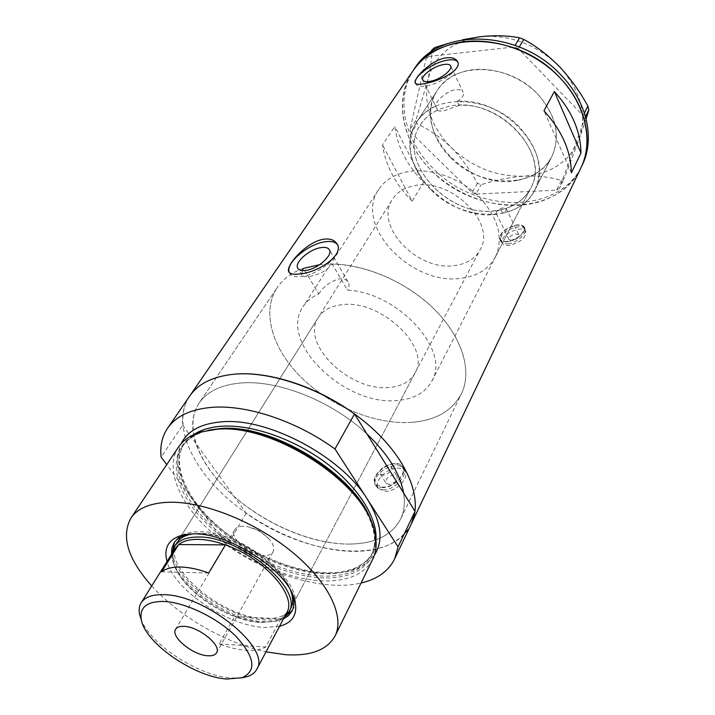 <?xml version="1.0" encoding="UTF-8"?>
<svg xmlns="http://www.w3.org/2000/svg" width="715" height="715" viewBox="0 0 715 715"><rect width="100%" height="100%" fill="white"/><g stroke="black" fill="none" stroke-linecap="round" stroke-linejoin="round"><path stroke-width="0.54" stroke-dasharray="3.58 2.68" d="M495.486 256.837C503.852 237.443 498.149 217.19 478.398 196.08C459.11 177.32 429.358 167.408 406.746 171.868C393.983 174.532 384.616 180.421 378.628 189.555C353.174 225.86 412.743 286.867 462.203 278.099C477.852 275.847 488.953 268.76 495.486 256.837L530.584 188.304C552.686 152.51 494.557 93.701 447.805 106.723C435.515 109.654 426.372 115.696 420.375 124.857C394.859 161.322 450.468 220.336 498.185 210.273C513.245 207.609 524.041 200.289 530.584 188.304C550.058 156.201 505.058 102.236 459.128 105.346L457.207 101.351C506.551 97.276 555.716 155.459 534.793 190.092C528.287 202.211 517.606 209.924 502.752 213.24C505.487 211.461 506.631 209.879 506.184 208.494L503.02 207.851C498.301 209.066 496.058 210.97 496.281 213.544L495.254 210.675C447.805 218.12 395.574 160.348 420.375 124.857C424.451 118.547 430.198 113.649 437.616 110.146L435.676 106.213C433.808 103.764 444.355 92.172 454.061 89.974C458.601 89.098 461.604 89.804 463.061 92.092L450.682 66.093M495.254 210.675L497.828 210.934L501.045 209.718L502.752 213.24M303.392 268.393C291.765 272.549 283.024 278.957 277.179 287.618C283.024 278.957 291.765 272.549 303.392 268.393L318.765 293.972C311.82 296.984 306.556 301.265 302.963 306.833C278.072 342.181 344.97 406.397 397.299 400.48C413.922 399.131 425.452 392.66 431.878 381.05C450.888 350.842 398.604 292.587 347.445 290.111L332.207 264.058C366.786 264.344 408.944 283.238 435.927 310.9C462.945 338.597 472.195 371.675 461.434 393.706C452.068 411.205 435.033 420.786 410.33 422.449C435.033 420.786 452.068 411.205 461.434 393.706L400.543 519.206C404.181 511.654 405.199 502.895 403.591 492.948C405.199 502.895 404.181 511.654 400.543 519.206C391.516 535.785 373.999 544.079 348.008 544.088C373.999 544.079 391.516 535.785 400.543 519.206L461.434 393.706C472.955 370.281 461.452 334.298 430.662 305.779C399.944 277.25 353.764 260.475 319.605 264.729M318.765 293.972C323.654 286.358 330.5 281.317 339.312 278.859C343.325 278.394 346.203 279.342 347.955 281.692C349.546 284.078 349.385 286.885 347.445 290.111M459.128 105.346L445.499 110.387C441.146 111.379 438.527 111.326 437.652 110.217L437.616 110.146M389.085 484.466L386.118 483.331C385.251 479.157 387.87 476.315 393.965 474.805L396.977 475.949C397.826 480.123 395.198 482.956 389.085 484.466M383.294 475.216L380.282 474.036C379.379 469.8 382.033 466.975 388.236 465.563L391.212 466.627C391.981 470.693 389.344 473.553 383.294 475.216M512.253 240.562L509.062 239.713C508.83 237.139 511.019 235.199 515.613 233.903L518.84 234.752C519.063 237.335 516.865 239.266 512.253 240.562M517.946 229.283C521.905 228.746 524.506 229.435 525.731 231.338C526.24 237.523 520.958 242.171 509.875 245.272C505.997 245.763 503.458 245.084 502.252 243.243C501.689 237.067 506.917 232.411 517.946 229.283M516.06 225.368C520.028 224.823 522.62 225.493 523.845 227.388C524.345 233.564 519.045 238.202 507.954 241.33C504.066 241.831 501.528 241.161 500.33 239.328C499.776 233.17 505.022 228.514 516.06 225.368M397.343 468.119C400.695 468.039 403.126 468.969 404.645 470.899C410.142 477.084 396.807 491.536 385.635 491.303L378.575 488.604C372.989 482.33 386.207 468.039 397.343 468.119M394.787 463.964C398.139 463.883 400.57 464.804 402.089 466.725C407.577 472.892 394.197 487.344 383.008 487.147L375.956 484.466C370.379 478.219 383.642 463.91 394.787 463.964M508.785 243.726C504.719 244.19 501.993 243.323 500.598 241.116C499.883 234.448 505.416 229.765 517.213 227.084C521.324 226.467 523.943 227.004 525.069 228.675C527.643 232.232 517.883 242.555 508.785 243.726M507.784 241.661C503.735 242.188 501.09 241.491 499.839 239.579C499.267 233.17 504.727 228.317 516.23 225.037C520.359 224.465 523.067 225.171 524.336 227.147C527.277 231.428 516.909 240.562 507.784 241.661M384.125 489.811C380.764 489.829 378.244 488.774 376.564 486.656C370.093 479.086 384.599 465.394 396.36 465.662C399.846 465.554 402.304 466.395 403.743 468.173C408.81 473.536 395.663 489.847 384.125 489.811M382.757 487.639L378.396 486.969L375.411 484.842C369.601 478.335 383.419 463.436 395.029 463.49C398.523 463.4 401.061 464.357 402.634 466.368C408.354 472.785 394.412 487.845 382.757 487.639M302.195 270.538L302.043 275.204C303.223 276.562 305.725 276.964 309.55 276.428C318.953 274.846 326.505 270.726 332.207 264.058M415.451 83.324L415.79 84.066C417.506 86.479 421.689 86.953 428.356 85.478C443.452 82.234 461.899 67.478 457.788 62.089L457.734 62.008M289.361 272.549L290.102 273.827C292.203 276.356 296.135 277.232 301.918 276.455C320.293 274.408 344.558 252.243 337.292 244.512L337.292 244.512M277.179 287.618C261.082 311.865 272.406 348.965 301.301 377.475C330.25 406.031 374.303 424.451 410.33 422.449C374.303 424.451 330.25 406.031 301.301 377.475C272.406 348.965 261.082 311.865 277.179 287.618L199.038 403.189C183.773 426.301 198.287 463.49 230.48 493.189C262.745 522.942 310.087 543.695 348.008 544.088C311.722 543.972 266.034 524.613 234.154 496.496L195.776 443.273C190.771 427.776 191.861 414.414 199.038 403.189C206.814 391.784 220.327 385.09 239.579 383.115C220.327 385.09 206.814 391.784 199.038 403.189L277.179 287.618M496.97 214.187C446.089 222.249 389.943 160.258 416.711 122.113C421.189 115.24 427.507 109.949 435.676 106.213M517.535 180.314C467.351 191.602 409.909 129.46 437.348 90.376C443.747 80.67 453.346 74.19 466.144 70.928C488.971 65.36 518.33 74.512 536.929 93.334C555.921 114.606 560.918 135.609 551.926 156.344C544.919 169.285 533.462 177.275 517.535 180.314M411.331 523.863C401.294 542.345 381.828 551.524 352.933 551.39C311.105 550.782 259.241 527.893 223.875 495.191C188.608 462.551 172.601 421.573 189.663 396.074C184.086 404.44 181.771 414.128 182.709 425.157L161.107 457.064M581.107 167.444C570.659 187.679 553.213 199.941 528.787 204.249C493.52 209.978 452.148 194.06 426.801 165.648C401.473 137.28 394.564 98.053 413.082 70.705C392.794 99.787 402.617 143.054 432.343 171.448C475.725 216.332 558.54 217.271 581.045 167.587M431.878 381.05L530.584 188.304C524.56 199.449 514.711 206.59 501.045 209.718M412.153 201.138C395.404 184.291 385.528 165.549 382.516 144.913L394.787 126.546C397.585 147.076 407.193 165.674 423.611 182.343L412.153 201.138L382.516 144.913M367.01 434.059C332.126 400.945 276.759 379.2 239.579 383.115C276.759 379.2 332.126 400.945 367.01 434.059M457.207 101.351C462.408 98.161 464.357 95.077 463.061 92.092M423.611 182.343L394.787 126.546M571.374 172.86L543.972 110.816M431.386 190.27C461.953 221.623 519.304 222.955 534.793 190.092C543.874 169.571 538.69 148.506 519.251 126.886C489.248 94.863 433.129 93.415 416.711 122.113C403.796 141.57 410.759 170.635 431.386 190.27M450.799 157.827C480.319 188.608 536.447 189.153 551.926 156.344C561.016 135.859 556.199 115.044 537.466 93.88C508.562 62.545 453.802 61.749 437.348 90.376C424.451 109.806 430.859 138.576 450.799 157.827M414.682 68.381C394.394 97.455 404.154 140.694 433.808 169.044C477.12 213.91 559.917 214.697 582.323 164.897M586.094 118.931L579.409 138.603L564.224 178.589L561.338 180.466C550.398 177.061 537.921 175.631 523.907 176.185C509.858 177.204 495.584 180.055 481.088 184.729L477.388 183.263C470.318 170.063 461.613 158.167 451.281 147.576C440.628 137.405 429.25 129.495 417.14 123.856L415.898 120.406L427.82 79.982C430.537 67.871 431.958 57.826 432.083 49.836M585.487 116.634L559.505 188.268L564.224 178.589M561.338 180.466L556.61 190.145L475.859 194.123L481.088 184.729M477.388 183.263L472.123 192.639L411.286 132.883L417.14 123.856M415.898 120.406L410.017 129.424L426.033 58.71L430.135 52.696M447.751 43.544L462.694 39.727M432.262 51.239L428.714 56.44L514.094 46.967L515.086 45.322M519.269 46.922L518.286 48.557L583.091 115.678L584.396 113.05M480.301 36.706C510.081 34.293 536.491 44.303 559.541 66.727C580.517 90.376 587.14 114.337 579.409 138.603C569.784 161.527 551.283 174.058 523.907 176.185C496.46 176.891 472.249 167.355 451.281 147.576C431.199 126.913 423.378 104.381 427.82 79.982C434.219 55.788 451.719 41.363 480.301 36.706M584.101 119.432L583.091 115.678M518.286 48.557L514.094 46.967M428.714 56.44L426.033 58.71M410.017 129.424L411.286 132.883M472.123 192.639L475.859 194.123M556.61 190.145L559.505 188.268M279.502 626.322L264.738 627.466C228.121 626.242 174.38 590.232 167.033 561.49M291.586 592.243C282.282 565.279 229.837 532.371 197.581 533.47L190.476 533.962M171.502 554.357C172.78 581.626 227.477 620.799 264.577 621.746C272.102 622.13 278.394 621.174 283.444 618.877M290.594 590.384C281.925 564.314 231.151 532.291 199.86 533.354L192.585 533.891M318.3 317.487C299.907 343.861 350.35 392.178 389.55 387.414C401.723 386.332 410.195 381.569 414.968 373.141C431.905 347.258 379.334 298.03 340.617 304.903C330.178 306.377 322.742 310.569 318.3 317.487L176.927 542.739C160.419 565.887 221.873 617.992 264.416 618.582C277.715 619.136 286.509 615.713 290.808 608.304L480.069 249.83C497.059 223.125 450.53 177.088 414.003 185.784C404.172 187.75 396.977 192.281 392.428 199.369C373.668 226.485 418.552 272.29 455.589 265.435C467.056 263.692 475.216 258.49 480.069 249.83M292.399 610.261L292.909 609.359C309.363 586.13 242.188 529.752 198.645 531.754C186.937 531.906 179.036 535.142 174.952 541.452L174.469 542.283M172.512 552.15C173.11 579.409 228.148 619.127 265.506 620.021C273.291 620.414 279.735 619.369 284.847 616.902M372.542 525.239L373.731 529.332C381.73 560.015 358.966 579.213 323.672 577.89C282.085 576.746 228.13 549.343 198.341 514.666C168.302 480.114 167.864 441.843 203.623 431.395L207.922 430.323M178.348 447.268C164.53 468.405 179.215 503.146 210.55 531.352C241.956 559.595 287.484 579.794 323.538 580.911C348.08 581.42 364.489 574.181 372.756 559.193M182.709 425.157L195.776 443.273C202.139 461.801 214.938 479.542 234.154 496.496L246.201 513.209C306.1 556.788 392.267 565.887 411.393 523.738M246.201 513.209L227.093 545.447L166.738 464.607M227.093 545.447C269.68 575.387 324.86 591.627 361.057 583.02M151.705 585.951C179.233 616.491 225.788 643.321 266.007 651.839M241.536 677.9L230.945 678.008C199.02 675.881 151.124 645.1 141.4 620.182M242.975 526.231C238.89 526.303 236.12 527.482 234.69 529.797C228.952 537.921 249.866 555.957 264.362 555.573C268.679 555.591 271.575 554.357 273.058 551.891C274.748 548.45 273.461 544.195 269.197 539.128C263.281 532.782 256.095 528.644 247.64 526.714L242.975 526.231M175.211 548.432C172.78 552.436 172.27 557.262 173.691 562.911C178.133 581.822 206.018 606.079 234.52 616.536L219.165 643.893C228.764 647.558 237.693 649.703 245.951 650.319C254.183 650.873 260.778 649.774 265.73 647.021L280.682 618.859L286.742 612.639M261.002 622.559L275.016 621.255L280.682 618.859L234.52 616.536C243.985 620.075 252.815 622.086 261.002 622.559M284.239 617.376L276.768 620.942L262.405 622.282C228.621 621.308 178.786 587.516 173.084 561.248L172.404 552.909M219.165 643.893L265.73 647.021M208.709 573.001L161.635 571.83M371.934 523.46C375.902 535.696 375.75 546.188 371.496 554.938C363.452 569.48 347.535 576.549 323.752 576.12C288.726 575.137 244.432 555.537 213.91 528.063C183.451 500.625 169.249 466.815 182.665 446.223C188.09 438.098 197.126 432.673 209.772 429.956M374.383 555.189C365.195 567.692 349.546 573.743 327.443 573.332C282.693 572.706 222.937 540.585 194.945 502.395C178.625 480.176 174.004 460.621 181.074 443.738M193.408 434.765L184.202 443.917C170.769 464.544 184.908 498.355 215.304 525.775C245.763 553.231 290.004 572.787 324.994 573.725C348.759 574.109 364.668 567.022 372.721 552.454L375.965 540.022M378.628 189.555L302.963 306.833M380.282 474.036L386.118 483.331M496.281 213.544L509.062 239.713M525.731 231.338L523.845 227.388M404.645 470.899L402.089 466.725M499.839 239.579L500.598 241.116M375.411 484.842L376.564 486.656M302.043 275.204L298.084 268.661M437.652 110.217L422.896 80.232M415.79 84.066L415.352 83.181M290.102 273.827L289.244 272.415M416.711 122.113L437.348 90.376L416.711 122.113M534.793 190.092L551.926 156.344L534.793 190.092M347.955 281.692L329.535 250.053M402.634 466.368L403.743 468.173M524.336 227.147L525.069 228.675M378.575 488.604L375.956 484.466M502.252 243.243L500.33 239.328M506.184 208.494L518.84 234.752M391.212 466.627L396.977 475.949M174.952 541.452L173.897 543.141M373.731 529.332L374.535 531.674M182.665 446.223C189.278 436.23 201.55 430.51 219.487 429.063C252.44 426.828 300.506 445.168 333.878 473.545C367.43 501.912 381.354 535.767 371.496 554.938L372.721 552.454C371.478 556.869 366.375 561.722 357.411 567.013C347.115 571.374 336.81 573.26 326.496 572.679C291.407 571.812 246.63 552.105 215.867 524.426C184.944 496.782 171.475 462.605 184.202 443.917L182.665 446.223M203.623 431.395L201.192 431.869M292.909 609.359L291.979 611.128M414.968 373.141L290.808 608.304M234.69 529.797L175.631 629.227M275.016 621.255L276.768 620.942M176.963 542.676L392.428 199.369M173.691 562.911L173.084 561.248M269.197 539.128L259.617 530.888L247.64 526.714M273.058 551.891L216.573 652.804"/><path stroke-width="1.07" d="M319.605 264.729L303.392 268.393L302.195 270.538M321.017 247.613C308.987 249.151 293.266 263.46 298.084 268.661C299.478 270.342 302.088 270.922 305.931 270.395C318.005 269.001 333.923 254.477 329.132 249.365C327.711 247.605 325.003 247.015 321.017 247.613M442.013 64.859C432.11 67.085 420.179 76.639 422.896 80.232C424.031 81.832 426.81 82.145 431.217 81.153C441.146 78.999 453.239 69.319 450.53 65.771C449.36 64.109 446.518 63.805 442.013 64.859M443.622 58.326C428.678 62.026 412.403 80.026 415.352 83.181C416.604 84.736 420.545 84.692 427.177 83.065C442.415 80.008 462.551 68.926 457.403 61.284C455.214 57.843 450.611 56.851 443.622 58.326M457.734 62.008C455.902 59.533 451.576 59.104 444.757 60.704C430.466 63.984 413.02 77.372 415.451 83.324M323.341 239.257C305.368 242.233 283.855 267.669 289.244 272.415C290.88 274.22 294.58 274.703 300.345 273.854C319.069 272.263 345.568 254.022 336.542 243.207C333.932 239.713 329.526 238.399 323.341 239.257M336.542 243.207L337.283 244.485C335.094 241.786 330.947 240.892 324.842 241.831C307.7 244.119 284.865 263.692 289.361 272.549M571.374 172.86L580.973 152.992C580.714 131.39 571.839 110.888 554.348 91.484L543.972 110.816C561.847 130.461 570.981 151.142 571.374 172.86M181.074 443.738C187.464 430.886 201.004 423.584 221.677 421.832C267.589 417.346 341.296 456.331 367.43 499.302L334.995 448.993L354.506 413.931C316.843 386.315 267.946 370.665 233.608 374.249C212.802 376.501 198.153 383.776 189.663 396.074C198.153 383.776 212.802 376.501 233.608 374.249C272.603 370.37 329.052 391.087 368.073 424.63C407.201 458.154 423.477 498.918 411.393 523.738L411.331 523.863M453.346 43.687C486.45 35.044 529.797 47.887 557.512 75.334C585.29 102.754 594.013 140.649 581.107 167.444C593.897 141.552 586.059 104.587 559.657 77.506C517.562 31.38 437.616 29.959 413.082 70.705C422.225 57.495 435.65 48.486 453.346 43.687M354.506 413.931L403.591 492.948C400.123 473.661 387.932 454.034 367.01 434.059C387.932 454.034 400.123 473.661 403.591 492.948L415.031 511.35L398.067 546.832L394.582 559.032L411.393 523.738L415.031 511.35M580.973 152.992L554.348 91.484M581.045 167.587L582.323 164.897C595.103 139.014 587.31 102.075 560.98 75.039C519.01 29.002 439.216 27.644 414.682 68.381L413.19 70.553M584.396 113.05L587.855 106.097L588.856 109.833L586.094 118.931M588.856 109.833L585.487 116.634M430.135 52.696L432.083 49.836L434.765 47.565L447.751 43.544M462.694 39.727L480.301 36.706C494.914 35.178 508.007 35.553 519.591 37.841L523.738 39.414C536.348 46.216 548.28 55.323 559.541 66.727C570.588 78.623 580.026 91.743 587.855 106.097M434.765 47.565L432.262 51.239M515.086 45.322L519.591 37.841M523.738 39.414L519.269 46.922M167.033 561.49C163.342 547.44 168.865 538.547 183.603 534.82L193.479 533.882C228.711 532.621 286.34 569.775 294.258 598.526C298.468 613.202 293.552 622.47 279.502 626.322M190.476 533.962L188.268 534.346C181.458 535.821 176.668 538.752 173.897 543.141L171.815 548.342L171.502 554.357M192.585 533.891C185.087 535.151 179.867 538.091 176.927 542.739M174.469 542.283L172.512 552.15M207.922 430.323L218.996 428.857C272.522 423.262 360.038 478.514 372.542 525.239M266.007 651.839L285.464 654.69C310.641 656.316 327.193 650.033 335.129 635.858L372.756 559.193C376.528 551.444 377.118 542.274 374.535 531.674C365.66 483.769 273.255 423.271 216.833 429.286L201.192 431.869C190.753 434.97 183.129 440.1 178.348 447.268L130.827 518.232C120.942 536.554 127.905 559.13 151.705 585.951M335.129 635.858C344.97 616.276 328.48 581.787 291.943 551.864C255.496 521.941 204.07 501.43 169.384 502.243C150.481 502.851 137.629 508.186 130.827 518.232M334.995 448.993C296.251 420.84 246.318 404.404 211.586 407.38C190.547 409.266 175.854 416.237 167.533 428.312C162.064 436.516 159.919 446.106 161.107 457.064L166.738 464.607M361.057 583.02C377.279 579.23 388.451 571.231 394.582 559.032M374.383 555.189C383.732 540.781 381.417 522.156 367.43 499.302L398.067 546.832M283.444 618.877L288.52 615.579L291.979 611.128C294.374 606.517 294.482 600.895 292.328 594.263L291.586 592.243M284.847 616.902L292.399 610.261M172.404 552.909L174.648 546.358C178.589 540.263 186.231 537.162 197.59 537.045C239.677 535.258 304.679 589.723 288.815 612.085L290.808 608.304C293.32 603.442 293.248 597.472 290.594 590.384M226.727 679.036L242.019 677.749C256.864 670.947 254.898 657.192 236.102 636.484C217.414 617.805 185.069 602.209 163.726 601.431C146.763 601.342 139.291 607.464 141.311 619.771C145.172 643.143 194.355 676.998 226.727 679.036M141.4 620.182L139.613 614.587C138.656 609.984 139.175 606.043 141.168 602.772C144.841 597.097 152.313 594.406 163.592 594.701C205.312 594.505 271.798 648.684 256.756 669.32C254.942 672.69 251.805 675.13 247.354 676.622L241.536 677.9M183.943 626.331C179.724 626.134 176.954 627.1 175.631 629.227C170.25 636.645 192.934 655.208 207.842 655.771C212.292 656.057 215.206 655.074 216.573 652.804C221.909 645.475 198.779 626.59 183.943 626.331M256.756 669.32L286.742 612.639C297.529 596.042 264.201 558.147 225.413 544.901C215.224 541.264 205.974 539.414 197.644 539.351C189.395 539.36 183.085 541.094 178.714 544.535L175.211 548.432L141.168 602.772M208.709 573.001L225.413 544.901L178.714 544.535L161.635 571.83C165.969 568.505 172.297 566.906 180.618 567.031C189.01 567.245 198.377 569.229 208.709 573.001M288.815 612.085L284.239 617.376M209.772 429.956L220.256 428.607C273.023 423.11 359.153 477.271 371.934 523.46M375.965 540.022C377.6 517.821 358.331 486.942 325.986 462.846C293.651 438.76 251.671 424.281 221.793 426.238C210.13 427.043 200.665 429.885 193.408 434.765M411.393 523.738L581.107 167.444M189.77 395.931L413.082 70.705M457.698 61.901L457.403 61.284M329.535 250.053L329.132 249.365M188.268 534.346L183.603 534.82M167.533 428.312L189.663 396.074M292.328 594.263L294.258 598.526M242.019 677.749L247.354 676.622M174.648 546.358L176.963 542.676M141.311 619.771L139.613 614.587"/></g></svg>
